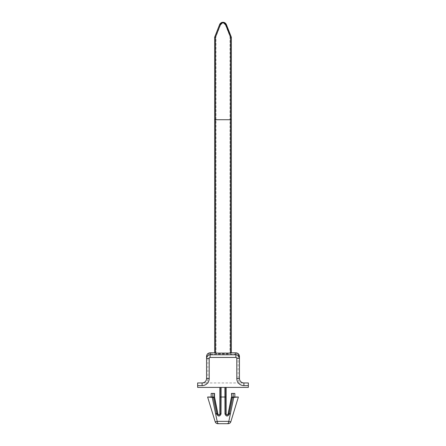 <?xml version="1.0" encoding="UTF-8"?>
<svg xmlns="http://www.w3.org/2000/svg" width="446" height="446" viewBox="0 0 446 446"><rect width="100%" height="100%" fill="white"/><g stroke="black" fill="none" stroke-linecap="round" stroke-linejoin="round"><path stroke-width="0.33" stroke-dasharray="2.23 1.67" d="M215.97 353.617L215.97 119.729L214.637 119.729L214.637 352.831L215.97 353.617L230.03 353.617L231.363 352.831L231.363 119.729L230.03 119.729L230.03 353.617M214.637 119.729L214.637 37.235L215.97 37.235L215.97 119.729L230.03 119.729L230.03 37.235L231.363 37.235L231.363 119.729M206.543 358.339L206.543 378.503A4.449 4.449 0 0 1 202.094 382.952L243.906 382.952A4.449 4.449 0 0 1 239.457 378.503L239.457 358.339M206.543 378.503L207.875 378.503L207.875 356.393L206.543 356.393L209.018 352.998M207.875 356.393A2.23 2.224 90 0 1 210.099 354.157L235.901 354.157A2.23 2.224 -90 0 1 238.125 356.393L239.457 356.393L236.982 352.998M238.125 356.393L238.125 378.503A5.781 5.781 0 0 0 240.21 382.952L248.355 382.952L248.355 387.401L197.645 387.401L197.645 382.952L205.79 382.952A5.781 5.781 0 0 0 207.875 378.503M219.884 387.401L220.229 387.401L219.884 387.401M220.229 387.401L224.884 387.401L220.229 387.401L220.229 397.007L224.884 397.007L224.884 387.401L226.116 387.401L224.884 387.401M234.836 393.422L231.452 393.422M214.548 393.422L211.164 393.422M215.173 421.749L207.63 397.007L215.173 421.754L217.23 421.66C217.486 423.003 217.999 423.678 218.774 423.7M230.827 421.749L238.37 397.007L230.827 421.754L228.77 421.66C228.514 423.003 228.001 423.678 227.226 423.7M219.884 413.799L220.14 413.799C219.46 415.326 218.629 415.404 217.654 414.044L217.548 413.503L216.672 413.799L216.784 414.351C218.44 416.692 219.856 416.553 221.032 413.933L221.116 387.401M217.904 413.994L216.784 414.351M226.116 413.799L225.86 413.799C226.54 415.326 227.371 415.404 228.346 414.044L229.216 414.351C227.56 416.692 226.144 416.553 224.968 413.933L224.884 397.007L225.771 397.007L224.884 397.007L225.771 397.007L225.86 413.799L224.968 413.933M228.096 413.994L228.452 413.503L229.328 413.799L229.216 414.351M220.229 397.007L221.116 397.007L220.229 397.007L220.14 413.799L221.032 413.933M207.63 397.007L212.229 397.369L217.174 421.353L228.826 421.353L233.771 397.369L232.65 397.369L229.328 413.799L230.454 413.799M217.548 413.503L214.275 397.341L212.229 397.369M215.546 413.799L216.672 413.799L213.35 397.369M228.452 413.503L231.725 397.341L231.647 393.422M231.725 397.341L232.65 397.369M238.37 397.007L233.771 397.369M231.647 397.202L234.836 397.007M233.158 397.202L233.158 393.422M214.275 397.341L214.353 393.422M211.164 397.007L214.353 397.202M212.842 397.202L212.842 393.422M214.637 37.235L215.725 37.235L220.486 25.11A0.892 0.312 21.4 0 1 219.655 24.452A3.557 3.3 0 0 1 221.032 22.83M220.486 25.11C222.158 23.002 223.836 23.002 225.514 25.11A0.892 0.312 158.6 0 0 226.345 24.452L224.745 22.701M221.054 22.818L219.934 23.9M226.345 24.452A3.557 3.3 0 0 0 224.6 22.629M225.514 25.11L230.275 37.235L231.363 37.235M238.125 378.503L239.457 378.503M235.901 354.157L235.901 352.825M210.099 354.157L210.099 352.825M225.771 387.401L225.771 397.007"/><path stroke-width="0.67" d="M215.463 37.235L215.524 353.104L214.637 353.026L214.637 119.729L231.363 119.729L231.363 353.026L230.476 353.104L230.537 37.235L225.514 24.441C223.842 22.339 222.164 22.339 220.486 24.441L215.463 37.235L214.637 37.235L214.637 119.729M215.524 353.104L230.476 353.104M219.934 23.9L219.655 24.452L221.105 22.785L222.203 22.361L224.6 22.629L225.592 23.315L231.363 37.235L231.363 119.729M206.543 356.393L206.543 358.339L206.543 356.393C206.754 354.236 207.942 353.048 210.099 352.831L210.099 354.787L235.901 354.787C238.058 354.999 239.246 356.187 239.457 358.339L239.457 356.393C239.246 354.236 238.058 353.048 235.901 352.831L231.363 352.831M239.457 356.393L239.457 378.503A4.449 4.449 0 0 0 243.906 382.952L248.355 382.952L248.355 387.401L197.645 387.401L197.645 382.952L202.094 382.952A4.449 4.449 0 0 0 206.543 378.503L206.543 358.339C206.754 356.187 207.942 354.999 210.099 354.787L210.099 357.447A0.892 0.892 -90 0 0 209.207 358.339L209.207 378.503L206.543 378.503M206.543 358.339L209.207 358.339M239.457 358.339L236.793 358.339A0.892 0.892 90 0 0 235.901 357.447L210.099 357.447M226.116 413.799L225.86 413.799C226.54 415.326 227.371 415.404 228.346 414.044L231.725 397.341L231.452 393.422L234.836 393.422L234.836 397.007L231.452 397.007L228.096 413.994A1.004 1.004 0 0 1 226.116 413.799L226.116 387.401M220.229 387.401L220.14 413.799C219.46 415.326 218.629 415.404 217.654 414.044L214.275 397.341L214.548 397.007L211.164 397.007L211.164 393.422L214.548 393.422L214.548 397.007L217.904 413.994A1.004 1.004 0 0 0 219.884 413.799L219.884 387.401M228.19 423.7L227.226 423.7L228.19 423.7C229.495 423.628 230.376 422.975 230.827 421.749C230.376 422.975 229.495 423.622 228.19 423.7C229.495 423.622 230.376 422.975 230.827 421.749L228.77 421.66C228.514 423.003 228.001 423.678 227.226 423.7L218.774 423.7L227.226 423.7M217.81 423.7L218.774 423.7L217.81 423.7C216.505 423.628 215.624 422.975 215.173 421.749C215.624 422.975 216.505 423.622 217.81 423.7C216.505 423.622 215.624 422.975 215.173 421.749L217.23 421.66C217.486 423.003 217.999 423.678 218.774 423.7M228.452 413.503L229.328 413.799L229.216 414.351C227.56 416.692 226.144 416.553 224.968 413.933L224.884 387.401M228.096 413.994L229.216 414.351M230.827 421.754L238.37 397.007L233.771 397.369L228.77 421.66L228.826 421.353L217.174 421.353L217.23 421.66L212.229 397.369L213.35 397.369L216.784 414.351C218.44 416.692 219.856 416.553 221.032 413.933L221.116 397.007L225.771 397.007L225.86 413.799L224.968 413.933M217.904 413.994L216.784 414.351M217.548 413.503L215.546 413.799M219.884 413.799L221.032 413.933M231.725 397.341L233.771 397.369M230.454 413.799L229.328 413.799L232.65 397.369M214.275 397.341L213.35 397.369M212.229 397.369L207.619 397.035L215.173 421.754M220.229 397.007L221.116 397.007L221.116 387.401M238.37 397.007L234.836 397.007M233.158 397.202L233.158 393.422M231.647 397.202L231.647 393.422M207.63 397.007L211.164 397.007M212.842 397.202L212.842 393.422M214.353 397.202L214.353 393.422M224.745 22.701L222.582 22.3L221.054 22.818M219.655 24.452L214.637 37.235L219.655 24.452A0.892 0.312 21.4 0 1 220.486 24.441M230.537 37.235L231.363 37.235L226.345 24.452A0.892 0.312 158.6 0 0 225.514 24.441M215.524 37.235L214.637 37.235M224.6 22.629A3.557 3.3 0 0 0 221.032 22.83M231.363 37.235L230.476 37.235M214.637 352.831L210.099 352.831M235.901 357.447L235.901 352.831M239.457 378.503L236.793 378.503L236.793 358.339M209.207 378.503A7.119 7.119 0 0 1 202.094 385.623L197.645 385.623M248.355 385.623L243.906 385.623A7.119 7.119 0 0 1 236.793 378.503M243.906 382.952L243.906 385.623M202.094 385.623L202.094 382.952M225.771 387.401L225.771 397.007M236.982 352.998L231.429 352.825M214.637 352.825L209.018 352.998M219.995 23.8C222.002 21.809 224.004 21.809 226.005 23.805"/></g></svg>
